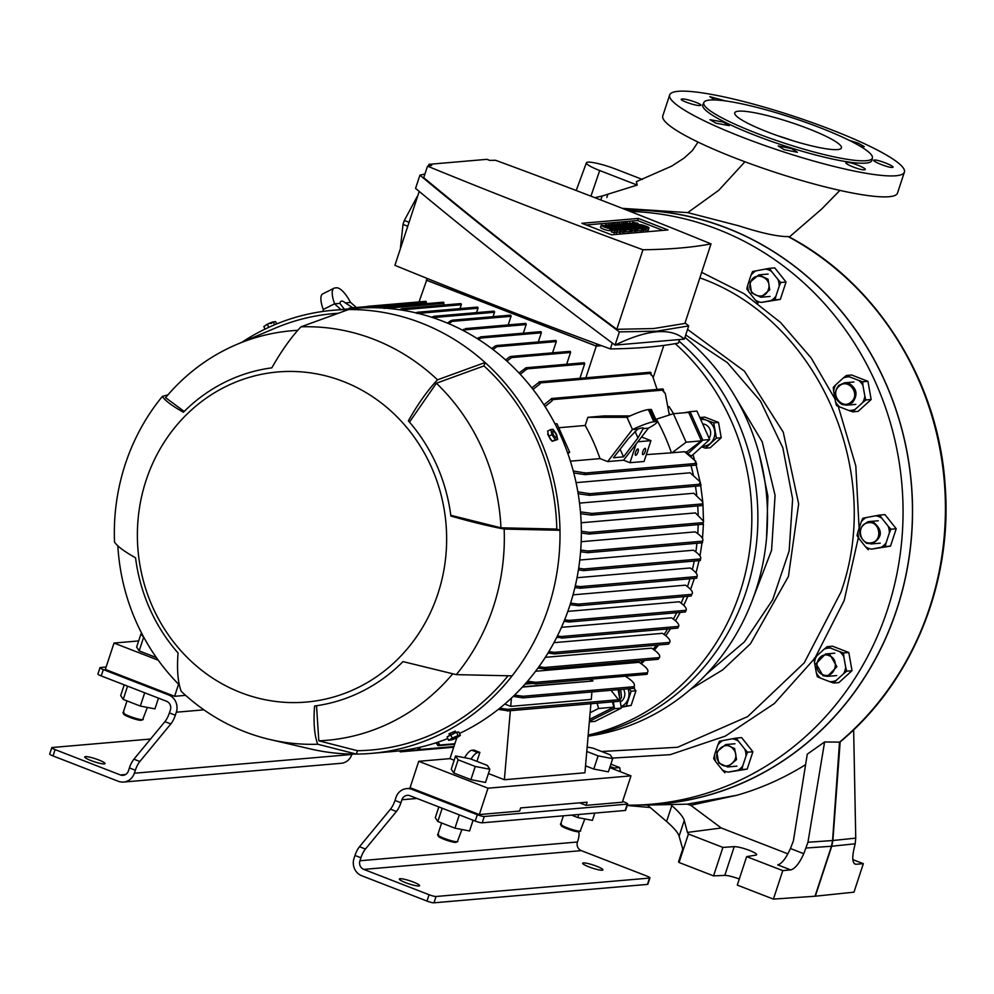 <?xml version="1.0" encoding="UTF-8"?>
<svg xmlns="http://www.w3.org/2000/svg" width="994" height="994" viewBox="0 0 994 994"><rect width="100%" height="100%" fill="white"/><g stroke="black" fill="none" stroke-linecap="round" stroke-linejoin="round"><path stroke-width="1.49" d="M849.075 383.448C856.977 388.53 858.095 394.916 852.442 402.595L846.577 405.179L842.142 404.546C834.239 399.451 833.121 393.065 838.774 385.386L844.639 382.802L849.075 383.448M851.361 401.762C860.966 393.86 847.907 377.434 839.06 386.281C829.443 394.183 842.502 410.621 851.361 401.762M639.875 804.954A297.628 277.674 -94.9 0 0 909.038 558.156A297.628 277.674 -94.9 0 0 726.639 227.924A297.628 277.674 -94.9 0 0 626.605 210.02M853.647 729.82L855.747 838.128L832.873 840.514L840.166 741.897C912.045 682.431 952.637 583.403 945.182 486.041C938.783 381.547 876.956 282.967 788.565 236.609L788.13 236.584C777.755 236.684 761.317 233.093 738.803 225.824L687.749 212.617L622.319 208.342M669.67 94.952L662.787 115.888A123.542 18.513 18.2 0 0 735.833 158.307A123.542 18.513 18.2 0 0 897.507 193.072L904.391 172.124A123.542 18.513 -161.8 0 1 742.717 137.358A123.542 18.513 -161.8 0 1 669.67 94.952A123.542 18.513 -161.8 0 1 831.344 129.717A123.542 18.513 -161.8 0 1 904.391 172.124M849.038 140.253L858.331 143.235L864.32 146.652L860.456 146.391M779.395 113.689L793.473 118.149M714.81 99.947L709.84 96.642L725.67 100.953M700.049 105.488C695.875 106.234 676.827 99.35 682.095 99.04C686.258 98.331 705.33 105.153 700.049 105.488L700.758 105.165M681.387 99.35L682.095 99.04M723.346 122.113L729.298 125.642L715.941 123.194L709.989 119.678L723.346 122.113M791.497 148.553L797.387 152.281L784.092 149.647L778.19 145.944L791.497 148.553M864.432 169.788C860.27 170.546 841.496 162.743 846.776 162.42C850.939 161.662 869.688 169.527 864.432 169.788L865.14 169.465M846.068 162.767L846.776 162.42M892.177 167.402C888.077 167.936 869.34 160.071 874.521 160.034C878.609 159.549 897.371 167.34 892.177 167.402L892.873 167.129M873.838 160.307L874.521 160.034M803.786 853.709L790.429 848.516L793.386 840.949L807.277 754.173L824.61 741.946L807.948 842.253L803.786 853.709C799.325 863.463 794.939 868.855 790.665 869.899L782.775 870.632L746.656 856.629L755.999 855.089C757.726 854.455 755.527 852.889 749.414 850.379C742.791 847.944 737.734 846.689 734.243 846.639L722.911 847.41L688.42 834.016L687.426 832.413L721.271 827.99L690.731 805.277L736.84 795.275A300.275 280.146 -94.9 0 0 805.612 764.634M739.3 879.007A12.35 1.851 18.2 0 0 724.8 875.391L713.555 875.888L679.051 862.494L688.42 834.016M703.864 102.469L702.857 104.693A88.988 13.332 18.2 0 0 755.39 135.445A88.988 13.332 18.2 0 0 871.9 160.282L872.421 157.884A88.727 13.295 18.2 0 0 819.901 127.63A88.727 13.295 18.2 0 0 703.864 102.469A88.727 13.295 18.2 0 0 756.248 133.121A88.727 13.295 18.2 0 0 872.421 157.884M767.927 132.115A56.161 8.412 18.2 0 0 841.421 147.92A56.161 8.412 18.2 0 0 808.209 128.636A56.161 8.412 18.2 0 0 734.728 112.831A56.161 8.412 18.2 0 0 767.927 132.115M670.118 804.171L671.82 805.637C679.026 811.899 683.176 816.844 684.27 820.472L679.113 836.153C677.995 832.612 673.82 827.729 666.601 821.491L647.417 805.078L687.177 804.158L736.84 795.275M824.61 741.946L839.582 742.133A300.561 280.407 -94.9 0 0 788.13 236.584M687.749 212.617L718.786 190.276L744.941 161.761M787.882 853.846L721.271 827.99M687.177 804.158L690.731 805.277M684.27 820.472L687.426 832.413M679.113 836.153L682.729 849.1L678.567 861.761L679.051 862.494M600.749 199.956L602.19 195.992L594.859 197.682M636.371 181.641L637.204 185.083L602.19 195.992M806.246 848.006L831.444 846.267L832.574 840.539L839.52 742.133M790.429 848.516C786.03 858.307 781.806 863.761 777.755 864.879L790.665 869.899M782.775 870.632L773.407 899.11L815.018 896.228A28.081 4.212 18.2 0 0 815.316 896.203L831.754 846.229L855.163 843.794L853.858 849.385C851.883 858.928 852.641 863.885 856.132 864.246L863.339 863.687L852.827 859.611M755.999 855.089L756.695 854.703M642.385 179.454L615.808 169.142A22.464 3.367 18.2 0 0 586.423 162.805A22.464 3.367 18.2 0 0 599.705 170.533L637.204 185.083M855.747 838.128L855.163 843.794M807.948 842.253L832.574 840.539A28.081 1.69 -176 0 0 832.873 840.514L831.754 846.229A28.081 4.212 18.2 0 1 831.444 846.267L815.018 896.228M863.339 863.687L853.97 892.165L815.316 896.203M773.407 899.11L737.299 885.107L746.656 856.629M722.911 847.41L713.555 875.888M854.181 863.488L855.064 864.109M793.137 140.8A56.161 8.412 18.2 0 0 777.805 135.768M822.945 674.715C834.239 679.759 840.862 659.594 829.182 655.729C817.888 650.685 811.266 670.838 822.945 674.715M829.928 654.636L836.873 666.701L827.43 676.38L822.995 675.734L816.062 663.669L825.505 653.99L829.928 654.636M619.088 689.6L619.622 698.123M620.691 689.463L621.536 697.266L619.983 700.124M620.306 701.963A8.983 8.387 -94.9 0 0 623.511 689.215M633.948 688.27L635.949 690.793L631.14 705.417L621.238 707.293M631.14 705.417L621.151 706.771M635.949 690.793L631.14 691.215L626.344 705.827M628.891 688.755L631.14 691.215M628.022 688.83A13.481 12.574 85.1 0 1 628.307 698.558A13.481 12.574 85.1 0 1 621.101 706.523M98.679 759.925A10.673 1.603 -161.8 0 1 104.991 763.591A10.673 1.603 -161.8 0 1 91.026 760.584A10.673 1.603 -161.8 0 1 84.714 756.931A10.673 1.603 -161.8 0 1 98.679 759.925M150.554 739.027L52.173 747.513A5.616 0.845 18.2 0 0 51.775 747.687A5.616 0.845 18.2 0 0 55.105 749.613L120.398 774.947L125.617 774.5M51.775 747.687L49.7 754.011A5.616 0.845 18.2 0 0 53.017 755.937L118.323 781.284A13.481 12.574 -94.9 0 0 123.641 782.042A13.481 12.574 -94.9 0 0 134.352 773.233L135.346 770.213A11.232 3.678 -68.8 0 1 139.856 761.491L133.917 759.18L164.905 721.644A11.232 3.678 111.2 0 0 169.402 712.909L170.396 709.902A6.734 6.287 85.1 0 0 166.545 701.267L101.239 675.932A5.616 0.845 -161.8 0 1 97.921 674.007L100.009 667.67A5.616 0.845 -161.8 0 1 100.394 667.508L106.134 667.011M120.398 774.947A6.734 6.287 85.1 0 0 128.412 770.922L129.406 767.915A11.232 3.678 -68.8 0 1 133.917 759.18M352.013 754.061L351.876 754.471A13.481 12.574 85.1 0 1 341.166 763.293L123.641 782.042M169.402 712.909L175.342 715.22L176.336 712.213A13.481 12.574 -94.9 0 0 168.62 694.943L103.326 669.596A5.616 0.845 -161.8 0 1 100.009 667.67M175.342 715.22A11.232 3.678 -68.8 0 1 170.831 723.943L139.856 761.491M123.902 712.3C118.398 712.499 138.328 720.24 142.701 719.594L147.336 707.417M143.248 719.47L141.359 720.265C137.47 720.849 119.603 713.916 124.548 713.729M144.18 637.986L140.974 633.874L136.638 647.057L139.16 650.908L156.356 657.568M144.702 692.793L140.328 706.075L154.94 708.871L158.468 698.136M127.567 686.146L123.206 699.428L120.684 695.589L124.213 684.841M123.206 699.428L140.328 706.075M143.496 637.713L139.16 650.908M140.974 633.874L142.105 634.085M127.008 700.907L123.169 712.611L123.915 714.264M768.325 289.54C772.897 277.5 753.986 270.157 750.52 282.619C745.935 294.659 764.846 301.99 768.325 289.54M749.936 282.209L758.857 274.853L768.076 279.239L769.716 289.888L760.783 297.231L751.563 292.845L749.936 282.209M725.086 771.269A16.848 15.718 -94.9 0 0 728.229 772.114L747.177 769.12L752.88 751.762L741.636 737.61L736.33 738.07L738.418 741.139A16.848 15.718 -94.9 0 0 732.342 738.778L722.7 740.605A16.848 15.718 -94.9 0 0 717.817 745.04L714.562 754.918A16.848 15.718 -94.9 0 0 715.755 761.702L722.166 769.766A16.848 15.718 -94.9 0 0 725.086 771.269M728.229 772.114L737.883 770.288A16.848 15.718 -94.9 0 0 742.766 765.865L746.009 755.987A16.848 15.718 -94.9 0 0 744.817 749.19L738.418 741.139M744.817 749.19L747.575 752.209L752.88 751.762M742.766 765.865L741.872 769.567L747.177 769.12M747.575 752.209L746.009 755.987M741.872 769.567L737.883 770.288M715.755 761.702L713.68 758.633L714.562 754.918M724.924 772.785L722.166 769.766M717.817 745.04L719.383 741.275L722.7 740.605M732.342 738.778L736.33 738.07M601.618 751.489L677.535 747.277L747.662 716.599L804.233 662.861L840.986 592.026C884.374 470.237 817.192 319.795 700.857 278.221L699.863 277.835M627.276 805.165A297.069 277.152 -94.9 0 0 638.757 804.991A297.069 277.152 -94.9 0 0 900.142 554.677A297.069 277.152 -94.9 0 0 717.494 229.216A297.069 277.152 -94.9 0 0 630.171 211.424M638.757 804.991L647.765 804.655A297.504 277.562 -94.9 0 0 909.535 553.969A297.504 277.562 -94.9 0 0 726.602 228.036A297.504 277.562 -94.9 0 0 626.891 210.144M690.445 689.401L722.638 669.906L750.42 643.826L788.453 576.383L798.654 503.908L783.26 432.166L744.419 371.16L687.55 329.412M596.586 866.221A10.673 1.603 -161.8 0 1 602.898 869.874A10.673 1.603 -161.8 0 1 588.933 866.88A10.673 1.603 -161.8 0 1 582.621 863.214A10.673 1.603 -161.8 0 1 596.586 866.221M413.305 882.026A10.673 1.603 -161.8 0 1 419.605 885.691A10.673 1.603 -161.8 0 1 405.651 882.684A10.673 1.603 -161.8 0 1 399.339 879.019A10.673 1.603 -161.8 0 1 413.305 882.026M363.792 869.402L581.316 850.64L646.609 875.975A5.616 0.845 -161.8 0 1 649.927 877.913L647.852 884.238A5.616 0.845 -161.8 0 1 647.467 884.399L433.968 902.813A5.616 0.845 -161.8 0 1 426.998 901.073L361.704 875.726A13.481 12.574 85.1 0 1 353.988 858.468L354.982 855.449L360.921 857.76L359.927 860.767A6.734 6.287 -94.9 0 0 363.792 869.402L429.085 894.737L426.998 901.073M433.968 902.813L436.043 896.489A5.616 0.845 -161.8 0 1 429.085 894.737M436.043 896.489L649.542 878.075L647.467 884.399M581.316 850.64A6.734 6.287 85.1 0 1 577.452 842.005L577.738 841.148A11.232 3.678 -68.8 0 0 578.545 831.779M484.264 816.484L627.276 804.146L625.189 810.47L482.189 822.808L484.264 816.484A5.616 0.845 18.2 0 1 477.306 814.732L412.013 789.398A13.481 12.574 85.1 0 0 406.695 788.627A13.481 12.574 85.1 0 0 395.972 797.449L394.991 800.456A11.232 3.678 -68.8 0 1 390.48 809.178L359.493 846.726A11.232 3.678 111.2 0 0 354.982 855.449M360.921 857.76A11.232 3.678 -68.8 0 1 365.432 849.025L396.407 811.489L390.48 809.178M477.306 814.732L475.231 821.056L409.926 795.722A6.734 6.287 -94.9 0 0 401.911 799.748L400.917 802.754A11.232 3.678 -68.8 0 1 396.407 811.489M627.276 804.146A5.616 0.845 18.2 0 0 627.661 803.984A5.616 0.845 18.2 0 0 624.344 802.046L622.604 801.375M625.189 810.47A5.616 0.845 18.2 0 0 625.574 810.309L627.661 803.984M475.231 821.056A5.616 0.845 18.2 0 0 482.189 822.808M761.392 302.4L780.327 299.393L786.043 282.035L774.798 267.883L769.493 268.343L771.58 271.424A16.848 15.718 -94.9 0 0 765.504 269.063L755.85 270.89A16.848 15.718 -94.9 0 0 750.979 275.313L747.724 285.203A16.848 15.718 -94.9 0 0 748.917 291.988L755.316 300.039A16.848 15.718 -94.9 0 0 761.392 302.4L771.046 300.573A16.848 15.718 -94.9 0 0 775.929 296.137L779.172 286.26A16.848 15.718 -94.9 0 0 777.979 279.476L771.58 271.424M748.917 291.988L746.829 288.906L747.724 285.203M750.979 275.313L752.545 271.548L755.85 270.89M765.504 269.063L769.493 268.343M777.979 279.476L780.737 282.495L786.043 282.035M775.929 296.137L775.034 299.853L780.327 299.393M780.737 282.495L779.172 286.26M775.034 299.853L771.046 300.573M758.074 303.058L755.316 300.039M871.576 549.123L890.512 546.116L896.215 528.758L884.971 514.606L879.678 515.066L881.753 518.147A16.848 15.718 -94.9 0 0 875.689 515.787L866.035 517.613A16.848 15.718 -94.9 0 0 861.152 522.036L857.909 531.927A16.848 15.718 -94.9 0 0 859.102 538.711L865.501 546.762A16.848 15.718 -94.9 0 0 871.576 549.123L881.218 547.296A16.848 15.718 -94.9 0 0 886.101 542.861L889.357 532.983A16.848 15.718 -94.9 0 0 888.164 526.199L881.753 518.147M861.152 522.036L862.717 518.272L866.035 517.613M875.689 515.787L879.678 515.066M888.164 526.199L890.922 529.218L896.215 528.758M886.101 542.861L885.207 546.576L890.512 546.116M890.922 529.218L889.357 532.983M885.207 546.576L881.218 547.296M859.102 538.711L857.014 535.629L857.909 531.927M868.259 549.781L865.501 546.762M709.07 438.23A8.983 8.387 -94.9 0 0 702.683 423.916M700.708 419.493A13.481 12.574 85.1 0 1 706.436 420.213L700.012 417.517L704.821 417.107L718.525 422.425L721.222 437.745L710.201 447.747L705.405 448.157L701.64 446.853M721.222 437.745L716.413 438.155L705.405 448.157M718.525 422.425L713.717 422.835L716.413 438.155M702.199 446.343A13.481 12.574 85.1 0 0 710.474 443.2A13.481 12.574 85.1 0 0 714.636 430.539A13.481 12.574 85.1 0 0 706.436 420.213L713.717 422.835M703.23 425.146L707.666 435.074M704.473 427.917L706.299 432.03M561.386 823.79C555.882 824.001 575.812 831.742 580.185 831.096L584.82 818.919M580.72 830.972L578.843 831.767C574.942 832.338 557.087 825.418 562.02 825.231M593.766 769.045L608.365 771.853L612.702 758.658L598.102 755.862L593.766 769.045L585.541 765.852M578.831 814.471L577.812 817.577L592.412 820.373L594.81 813.092M571.463 815.105L577.812 817.577M587.168 747.041L593.058 748.171L610.179 754.819L612.702 758.658M598.102 755.862L586.783 751.464M563.374 815.801L560.641 824.113L561.399 825.753M834.388 387.921A16.848 15.718 -94.9 0 0 833.643 391.276L833.295 387.337L835.768 384.802A16.848 15.718 -94.9 0 0 834.388 387.921M833.643 391.276L835.469 401.638A16.848 15.718 -94.9 0 0 839.657 406.906L848.926 410.51A16.848 15.718 -94.9 0 0 855.25 409.317L852.765 411.839L858.071 411.379L871.154 399.513L867.961 381.323L851.672 374.999L846.379 375.459L849.547 376.85A16.848 15.718 -94.9 0 0 843.223 378.043L835.768 384.802M855.25 409.317L862.693 402.558A16.848 15.718 -94.9 0 0 864.83 396.084L863.003 385.722A16.848 15.718 -94.9 0 0 858.816 380.441L849.547 376.85M843.223 378.043L846.379 375.459M858.816 380.441L862.655 381.771L867.961 381.323M864.83 396.084L865.849 399.961L871.154 399.513M862.655 381.771L863.003 385.722M865.849 399.961L862.693 402.558M839.657 406.906L836.488 405.527L835.469 401.638M852.765 411.839L848.926 410.51M620.43 771.754L619.684 767.567L610.9 764.15M612.565 768.697A16.848 15.718 -94.9 0 0 610.54 766.685L610.117 766.523M619.684 767.567L614.391 768.014L614.503 769.455M610.54 766.685L614.391 768.014M640.534 663.284A198.228 184.946 -94.9 0 0 643.18 660.588M653.207 649.231A198.228 184.946 -94.9 0 0 656.438 645.156M664.091 634.495A198.228 184.946 -94.9 0 0 667.657 628.953M673.373 619.125A198.228 184.946 -94.9 0 0 676.703 612.714M681.151 603.172A198.228 184.946 -94.9 0 0 683.847 596.636M687.475 586.646A198.228 184.946 -94.9 0 0 687.786 585.714A198.228 184.946 -94.9 0 0 689.935 578.781M567.835 611.385L679.225 601.78C684.642 605.532 686.941 608.378 686.109 610.291L685.438 611.894L686.109 610.291L568.953 620.393L564.654 619.784M561.461 627.338L671.571 617.833C677.051 621.598 679.424 624.456 678.678 626.394L678.057 627.574L678.678 626.394L561.324 636.52L557.41 635.961M553.944 642.671L662.402 633.315C668.453 637.402 670.875 640.434 669.707 642.397L668.676 644.025L669.707 642.397L554.254 652.35L548.862 651.604M545.308 657.332L651.629 648.163C658.053 652.412 660.662 655.555 659.457 657.568L658.475 658.774M535.592 671.261L639.092 662.327C646.696 667.222 649.393 670.664 647.206 672.677L646.311 673.733M525.056 684.108L532.821 683.437M692.383 569.562A198.228 184.946 -94.9 0 0 694.234 561.063M695.825 551.906A198.228 184.946 -94.9 0 0 696.956 543.258M697.788 533.666A198.228 184.946 -94.9 0 0 698.161 524.646M698.136 514.78A198.228 184.946 -94.9 0 0 697.713 505.934M696.719 495.198A198.228 184.946 -94.9 0 0 695.452 486.215M693.278 474.821A198.228 184.946 -94.9 0 0 691.004 465.503M687.401 453.475A198.228 184.946 -94.9 0 0 686.866 451.86L685.065 452.022M576.06 482.637L690.147 472.796L700.236 481.928L699.503 483.78L700.497 484.165A0.845 0.783 -94.9 0 1 700.31 485.793L589.529 495.347A0.845 0.783 85.1 0 1 589.193 495.298L578.173 493.732M579.527 503.113L693.824 493.248L702.795 501.933L702.36 503.921A0.845 0.783 -94.9 0 1 702.174 505.548L591.393 515.103A0.845 0.783 85.1 0 1 591.256 515.103A222.383 207.473 -94.9 0 0 591.132 513.302L591.592 513.476A0.845 0.783 85.1 0 1 591.393 515.103M581.167 522.769L695.452 512.916L703.64 521.303L702.87 523.751L703.64 521.303M581.192 541.718L695.278 531.877C701.553 536.126 703.951 539.22 702.485 541.171L702.485 542.712L702.485 541.171L588.063 551.036L580.732 550.017M579.775 560.032L693.489 550.216C699.105 554.068 701.466 556.963 700.584 558.901L700.36 560.467L700.584 558.901L583.813 568.978L578.682 568.245M577.029 577.725L690.184 567.972C695.676 571.774 697.962 574.631 697.055 576.545L696.682 578.123L697.055 576.545L580.198 586.622L575.29 585.926M573.029 594.847L685.425 585.155C691.551 589.43 693.65 592.486 691.725 594.35L691.203 595.928L691.725 594.35L578.396 604.116L570.606 603.109M535.107 683.661A222.383 207.473 -94.9 0 0 536.275 682.356A0.845 0.783 85.1 0 1 535.567 683.847L526.41 682.555M646.349 674.292A0.845 0.783 -94.9 0 0 647.044 672.801L535.766 682.294L527.553 681.225M241.927 342.259A222.383 207.473 85.1 0 1 333.325 310.252L354.672 308.413A222.383 207.473 85.1 0 1 569.674 605.992A222.383 207.473 85.1 0 1 459.526 733.473M447.809 738.554A222.383 207.473 85.1 0 1 392.891 751.526L371.545 753.365A222.383 207.473 85.1 0 1 356.337 754.086A222.383 207.473 85.1 0 1 310.637 748.991L270.07 739.548A208.902 194.899 85.1 0 1 244.822 731.746A208.902 194.899 85.1 0 1 181.156 691.252C177.802 681.909 176.77 669.173 178.075 653.021A170.446 159.015 -94.9 0 1 135.557 557.808C124.113 551.384 117.106 546.116 114.509 542.003A208.902 194.899 85.1 0 1 162.37 396.42L167.998 394.817M550.788 439.969L547.644 434.043L548.203 433.757M333.325 310.252A222.383 207.473 85.1 0 1 348.534 309.544A222.383 207.473 85.1 0 1 485.072 362.524A222.383 207.473 85.1 0 1 559.982 530.287A222.383 207.473 85.1 0 1 548.328 607.831A222.383 207.473 85.1 0 1 512.121 675.858A222.383 207.473 85.1 0 1 371.545 753.365M544.687 668.999L546.439 668.44L544.687 668.999L537.94 668.105M538.947 666.713L544.501 667.483L659.457 657.568L658.227 659.208M554.242 653.89L556.068 653.319L554.242 653.89L547.992 653.046M561.101 638.073L562.902 637.502L556.665 637.452M678.579 626.618L678.057 627.574M569.301 621.983L564.02 621.325M568.58 621.971L570.469 621.387L568.953 620.393M691.029 596.027L578.707 605.706L570.096 604.7M577.874 605.706L580.148 605.085L578.396 604.116M580.26 588.237L574.905 587.566M579.527 588.224L581.577 587.628L580.198 586.622M700.298 560.541L583.726 570.606L578.421 569.922M582.993 570.581L585.106 569.984L583.813 568.978M702.373 542.799L587.802 552.676L580.595 551.757M587.032 552.664L589.367 552.043L588.063 551.036M703.205 524.211L589.169 534.051L581.366 533.033M588.373 534.039L590.834 533.405L589.604 532.399L703.143 522.608M581.366 531.243L589.604 532.399M591.256 515.103L580.62 513.712M702.795 501.933L702.87 504.517M580.459 511.873L591.132 513.302M700.236 481.928L700.584 484.202M577.849 491.819L589.715 493.72A0.845 0.783 85.1 0 1 589.529 495.347M573.252 470.994L585.367 473.007A0.845 0.783 85.1 0 1 584.894 474.598L573.774 472.982M695.663 465.043A0.845 0.783 -94.9 0 0 696.632 464.521A0.845 0.783 -94.9 0 0 696.148 463.452L695.166 463.067L695.676 461.191L696.26 463.502M686.866 451.86L701.404 440.864L686.096 442.193L672.093 452.779L684.543 451.698L695.676 461.191M687.836 453.761L702.82 440.156L690.097 411.665L684.369 412.746M686.096 442.193L673.373 413.703L688.68 412.386L701.404 440.864M702.82 440.156L709.666 439.559L691.687 455.886L687.575 453.997M669.322 413.641A198.228 184.946 85.1 0 1 669.931 414.697M589.392 721.309L614.528 708.685L613.323 701.801M612.466 701.876L613.845 707.156L589.554 719.358M597.158 703.193L598.537 708.486L613.845 707.156M499.746 708.237L507.623 709.306L618.516 699.739L610.987 690.296M591.927 691.936L591.281 699.416L510.717 706.361L504.766 704.063M514.557 695.104L523.117 696.26A0.845 0.783 85.1 0 1 522.931 697.887A0.845 0.783 85.1 0 1 522.608 697.838L513.252 696.372M633.377 688.283A0.845 0.783 -94.9 0 0 634.383 687.786A0.845 0.783 -94.9 0 0 633.899 686.705L633.737 686.643C635.961 684.531 632.892 680.89 624.518 675.709M522.645 686.779L592.871 681.002L522.359 687.09M592.896 680.716L589.231 679.287M348.695 308.935L348.795 308.637A0.845 0.783 85.1 0 1 350.31 308.786M366.388 307.767L367.221 306.86A0.845 0.783 85.1 0 1 368.749 307.233A222.383 207.473 -94.9 0 0 367.072 307.357M425.929 303.692L426.339 302.474L367.954 307.73M383.112 308.053L383.411 307.854C385.324 307.121 385.573 307.345 384.193 308.488M443.324 305.083L443.896 303.344L386.48 308.289M399.65 309.78L400.358 309.283C402.284 308.55 402.607 308.761 401.327 309.904C402.607 308.761 402.284 308.55 400.358 309.283M460.023 308.6L461.291 304.736L401.327 309.904M476.548 312.625L477.99 308.239L418.114 313.408M431.843 317.322L432.365 316.937C434.216 316.167 434.664 316.365 433.695 317.521L433.309 317.807M493.074 316.664L494.515 312.278L433.695 317.521L433.869 316.303L493.695 311.147A0.845 0.783 85.1 0 1 494.515 312.278M447.412 323.1L450.655 320.813C452.817 320.006 453.314 320.205 452.133 321.385L448.853 323.709M508.207 324.914L511.04 316.316L452.133 321.385L452.469 320.167L510.22 315.185A0.845 0.783 85.1 0 1 511.04 316.316M462.595 330.219L463.875 329.238L465.503 329.797L463.999 330.952M523.341 333.164L526.174 324.566L465.503 329.797L465.453 328.604L525.354 323.435A0.845 0.783 85.1 0 1 526.174 324.566M477.381 338.693L478.909 337.488L480.686 338.047L478.748 339.563M538.301 341.948L541.308 332.816L480.686 338.047L480.524 336.867L540.487 331.685A0.845 0.783 85.1 0 1 541.308 332.816M491.744 348.596L494.826 346.185C496.801 345.316 497.472 345.49 496.814 346.72L493.061 349.59M552.577 352.833L556.267 341.601L496.814 346.72L496.602 345.539L555.46 340.47A0.845 0.783 85.1 0 1 556.267 341.601M505.635 359.99L509.35 357.057C511.338 356.138 512.072 356.312 511.537 357.579L506.915 361.145M566.667 364.251L570.544 352.485L511.537 357.579L511.202 356.411L569.724 351.354A0.845 0.783 85.1 0 1 570.544 352.485M519.017 373.023L525.615 368.103A0.845 0.783 85.1 0 1 527.006 368.873L520.247 374.34M579.9 378.316L584.634 363.903L527.006 368.873M650.784 374.092L652.66 376.316L650.672 374.427L651.02 373.371A0.845 0.783 -94.9 0 0 650.2 372.253L539.419 381.795A0.845 0.783 85.1 0 1 540.239 382.926L539.891 383.982A222.383 207.473 -94.9 0 0 538.698 382.528L538.76 382.355A0.845 0.783 85.1 0 1 539.419 381.795M531.827 387.884L538.698 382.528M532.995 389.387L539.891 383.982M657.071 389.412L652.66 376.316M663.197 390.642L665.334 393.649L663.035 391.114L663.383 390.07A0.845 0.783 -94.9 0 0 662.563 388.94L551.782 398.495A0.845 0.783 85.1 0 1 552.602 399.625L552.254 400.657A222.383 207.473 -94.9 0 0 551.136 399.004L543.966 404.869M545.06 406.583L552.254 400.657M655.767 419.381L673.373 413.703M669.297 414.871L665.334 393.649M558.74 427.743L585.205 425.469L587.876 417.318L603.992 415.927L630.059 415.927M555.012 423.904L556.951 423.742L569.674 452.233L567.45 452.419M567.86 453.599L569.674 452.233M672.093 452.779L646.336 454.618M637.999 441.771L650.921 440.653L644.075 461.489L629.972 462.707L623.561 460.21L607.657 461.589L600.003 458.619L570.394 461.179M584.894 474.598A222.383 207.473 -94.9 0 0 584.397 472.622M589.032 495.236A222.383 207.473 -94.9 0 0 588.734 493.335M521.614 697.453A222.383 207.473 -94.9 0 0 522.956 696.198M498.255 709.43L506.182 710.499A222.383 207.473 -94.9 0 0 507.723 709.318L507.623 709.306M507.723 709.318A0.845 0.783 85.1 0 1 507.164 710.884L506.182 710.499M617.933 701.329A0.845 0.783 -94.9 0 0 618.939 700.82A0.845 0.783 -94.9 0 0 618.492 699.764L618.516 699.739M437.596 742.282L439.36 744.059L439.013 745.102A0.845 0.783 85.1 0 1 437.522 744.568A222.383 207.473 -94.9 0 0 439.36 744.059M435.807 742.866L437.522 744.568M418.909 747.488L420.064 748.457L419.716 749.501A0.845 0.783 85.1 0 1 419.046 750.06A0.845 0.783 85.1 0 1 418.226 748.929L418.288 748.755A222.383 207.473 -94.9 0 0 420.064 748.457M417.207 747.861L418.288 748.755M401.439 750.781L401.29 751.278A0.845 0.783 85.1 0 1 399.762 750.905A222.383 207.473 -94.9 0 0 401.439 750.781M449.599 735.162L448.977 733.783L455.003 731.249M508.033 675.771A219.015 204.329 85.1 0 1 357.442 750.706L356.337 754.086L317.695 744.233A208.902 194.899 85.1 0 1 270.07 739.548M546.439 668.44L544.501 667.483M556.068 653.319L554.254 652.35M562.902 637.502L561.324 636.52M656.5 419.319A198.228 184.946 85.1 0 1 671.31 452.469M690.097 411.665L696.943 411.081L709.666 439.559M618.144 689.674L621.374 708.101L594.921 721.383L589.343 721.868M614.528 708.685L621.374 708.101M588.199 735.063A224.632 209.56 -94.9 0 0 740.033 592.238A224.632 209.56 -94.9 0 0 675.224 343.638M746.084 591.716A224.632 209.56 -94.9 0 0 679.039 341.166A224.632 209.56 85.1 0 1 746.084 591.716A224.632 209.56 85.1 0 1 588.137 735.833A224.632 209.56 -94.9 0 0 746.084 591.716M598.537 708.486L590.125 712.71M510.717 706.361L511.425 698.099M663.793 345.415L653.331 377.235M419.046 301.903L427.271 278.482M526.199 367.743L583.826 362.773A0.845 0.783 85.1 0 1 584.634 363.903M585.864 377.795L596.288 346.123L426.215 280.122M367.892 306.314L425.519 301.344A0.845 0.783 85.1 0 1 426.339 302.474M384.902 307.233L443.088 302.213A0.845 0.783 85.1 0 1 443.896 303.344M401.862 308.662L460.471 303.605A0.845 0.783 85.1 0 1 461.291 304.736M417.381 313.234L417.331 312.278L477.17 307.121A0.845 0.783 85.1 0 1 477.99 308.239M384.889 307.233L384.616 308.152M415.89 312.899C417.716 312.153 418.114 312.352 417.07 313.495M526.845 369.358A222.383 207.473 -94.9 0 0 525.615 368.103M601.569 345.688L596.288 346.123M551.136 399.004A0.845 0.783 85.1 0 1 551.782 398.495M637.8 429.06A13.481 1.69 -24.1 0 1 642.36 427.88A13.481 1.69 -24.1 0 1 643.329 428.079A13.481 1.69 -24.1 0 1 643.143 428.6L637.974 437.894L623.524 456.855L613.447 457.725L628.307 438.739L637.8 429.06L632.519 429.52A20.215 2.535 -24.1 0 1 653.841 421.779L655.456 421.642A20.215 2.535 -24.1 0 1 656.91 421.941A20.215 2.535 -24.1 0 1 648.436 428.141L623.561 460.21M587.876 417.318L627.065 417.306A20.215 2.535 -24.1 0 1 648.386 409.578L650.001 409.429A20.215 2.535 -24.1 0 1 651.455 409.727L656.91 421.941M627.81 416.958L595.282 417.058L629.438 416.2M637.974 437.894L635.054 431.359M585.205 425.469A198.228 184.946 85.1 0 1 600.003 458.619M607.657 461.589L632.42 429.52L626.966 417.318M648.436 428.141L643.143 428.6M627.065 417.306L632.42 429.52M629.972 462.707L636.148 443.92M645.069 448.331A3.367 1.106 -68.8 0 1 645.255 448.356A3.367 1.106 -68.8 0 1 645.156 451.649A3.367 1.106 -68.8 0 1 642.994 454.656A3.367 1.106 -68.8 0 1 642.807 454.643A3.367 1.106 -68.8 0 1 642.907 451.351A3.367 1.106 -68.8 0 1 645.069 448.331M637.825 448.953A3.367 1.106 -68.8 0 1 637.999 448.977A3.367 1.106 -68.8 0 1 637.899 452.27A3.367 1.106 -68.8 0 1 635.738 455.289A3.367 1.106 -68.8 0 1 635.564 455.264A3.367 1.106 -68.8 0 1 635.663 451.972A3.367 1.106 -68.8 0 1 637.825 448.953M650.921 440.653L641.639 437.049M510.344 710.685L504.368 779.731L584.932 772.785L590.908 703.74M456.805 737.784L449.959 758.621L454.183 760.261M464.62 757.701A16.848 5.517 111.2 0 1 471.939 750.259L473.952 750.085L479.891 752.396L476.934 761.392M488.439 773.556L504.368 779.731M323.224 311.395L323.199 309.519L334.543 303.829L341.017 309.594M344.371 309.308L339.923 303.369A13.481 4.548 -116.7 0 1 341.091 301.269A13.481 4.548 -116.7 0 1 341.688 301.107A13.481 4.548 -116.7 0 1 345.266 302.909L352.87 307.792M339.923 303.369L334.543 303.829M356.324 307.494L350.646 302.437L345.266 302.909M240.846 692.619A165.663 154.555 85.1 0 1 146.081 480.388A165.663 154.555 85.1 0 1 343.166 381.423A165.663 154.555 85.1 0 1 437.944 593.654A165.663 154.555 85.1 0 1 240.846 692.619M348.534 309.544L300.971 326.827A208.902 194.899 85.1 0 1 373.843 339.327A208.902 194.899 85.1 0 1 437.509 379.82L485.072 362.524L483.954 365.916A219.015 204.329 85.1 0 1 556.814 529.057L559.982 530.287L504.157 529.057A208.902 194.899 85.1 0 1 456.296 674.64L512.121 675.858M300.971 326.827C291.217 337.152 281.501 350.82 271.834 367.842A170.446 159.015 -94.9 0 0 183.418 412.237C172.061 405.875 165.041 400.607 162.37 396.42M184.213 411.441L165.563 397.662A205.534 191.755 85.1 0 1 236.907 344.384L275.263 328.132A219.015 204.329 85.1 0 1 338.258 313.272M596.45 346.111L426.376 280.109M623.524 456.855L620.107 449.213M605.744 417.045L605.358 416.188M418.735 761.305L487.992 788.192L479.319 814.558L410.062 787.683L418.735 761.305L449.959 758.621M487.992 788.192L630.991 775.854L609.769 767.616M479.891 752.396L477.878 752.57A16.848 5.517 111.2 0 0 471.081 759.118M178.572 684.195L174.596 696.309L185.617 695.353M138.651 640.931L114.012 643.056L158.257 660.227M323.286 309.482A20.215 6.821 -116.7 0 1 322.739 293.889L334.083 288.185A20.215 6.821 -116.7 0 1 334.978 287.949L336.581 287.8A20.215 6.821 -116.7 0 1 350.547 302.449M334.643 303.829A20.215 6.821 -116.7 0 1 334.083 288.185M550.676 439.099A4.945 1.665 -116.7 0 1 549.931 438.019M448.356 736.119L456.457 732.218M456.619 732.18L457.265 732.131M317.695 744.233C314.34 735.051 313.321 722.303 314.601 706.001A170.446 159.015 -94.9 0 0 403.017 661.606L456.296 674.64M504.157 529.057C488.452 526.074 470.696 521.738 450.878 516.035A170.446 159.015 -94.9 0 0 408.36 420.822C417.915 403.962 427.631 390.294 437.509 379.82M357.442 750.706L318.813 740.816L316.527 705.728M452.643 673.932A205.534 191.755 85.1 0 1 318.813 740.816M556.814 529.057L500.951 527.814L450.779 515.29M409.466 422.09L436.378 383.224L483.954 365.916M436.378 383.224A205.534 191.755 85.1 0 1 500.951 527.814M236.907 344.384A205.534 191.755 85.1 0 1 297.753 330.343M179.33 684.953A205.534 191.755 85.1 0 1 117.839 545.843M596.735 343.899L596.499 346.123M479.319 814.558L519.601 811.079L520.645 807.923L587.106 802.183L586.075 805.351L622.331 802.22L630.991 775.854M579.589 802.841L586.075 805.351M114.012 643.056L105.339 669.422L174.596 696.309M419.207 191.432L394.916 265.323A1111.901 166.632 18.2 0 0 610.353 348.919A1284.074 192.426 18.2 0 0 647.479 347.192A1284.074 192.426 18.2 0 0 678.417 343.054L679.585 339.526M612.292 343.029L610.353 348.919M557.671 439.485L552.179 441.286L548.738 436.291L547.632 431.11L550.8 429.52L553.124 429.321L556.565 434.303L557.671 439.485L555.348 439.683L551.906 434.701L550.8 429.52M453.252 738.405L451.338 739.958L452.295 739.735L448.605 740.344L447.076 736.939L456.532 732.193L458.855 731.994L460.384 735.398L456.097 738.157C450.841 740.393 449.897 740.48 453.252 738.405C458.495 736.156 459.452 736.082 456.097 738.157M548.738 436.291L551.906 434.701M552.179 441.286L555.348 439.683M456.532 732.193L458.06 735.61L460.384 735.398M450.642 734.665L452.171 738.07L458.06 735.61M448.605 740.344L452.171 738.07M264.976 329.138L263.82 326.554L267.386 324.28L268.753 327.349M274.592 324.777L273.263 321.808L267.386 324.28M276.63 323.945L275.599 321.609L271.909 322.23M619.399 331.897L615.05 345.092L684.357 339.116L688.705 325.908L656.922 331.164L619.399 331.897C549.607 279.948 483.109 227.713 419.903 175.192L415.567 188.4C478.773 240.921 545.259 293.143 615.05 345.092C631.252 337.239 645.143 332.804 656.711 331.81C668.279 330.816 677.498 333.251 684.357 339.116M553.186 434.44C552.068 429.719 553.012 429.644 556.031 434.192C557.149 438.901 556.205 438.988 553.186 434.44M270.952 323.559C274.307 321.484 273.35 321.559 268.107 323.808L266.404 324.777M685.052 322.888L688.705 325.908M419.903 175.192L424.947 173.975M417.716 195.967A32.566 10.661 111.2 0 0 417.207 196.551L417.492 196.663M409.056 222.308L404.322 220.469A32.566 10.661 111.2 0 0 403.017 224.42L407.751 226.259M711.021 243.89L684.866 323.448L653.605 328.554L616.802 329.312C549.222 279.041 484.861 228.496 423.73 177.665L427.519 166.16A1284.074 192.426 -161.8 0 1 431.707 165.402L428.961 164.333L486.973 159.326L489.707 160.394A1284.074 192.426 -161.8 0 1 495.596 160.295A1111.901 166.632 -161.8 0 1 711.021 243.89A1284.074 192.426 -161.8 0 1 680.082 248.028A1284.074 192.426 -161.8 0 1 642.956 249.767A1111.901 166.632 -161.8 0 1 427.519 166.16M616.802 329.312L642.956 249.767M400.47 247.444L403.017 224.42M404.322 220.469L417.207 196.551M428.414 165.986L428.961 164.333M667.968 229.949L611.571 234.808L581.888 223.29L638.285 218.431L667.968 229.949M638.285 218.431L637.589 220.544L662.948 230.384M586.212 224.967L637.589 220.544M605.209 225.414L606.464 224.719L618.529 228.409L609.633 224.445L624.356 230.161L623.66 232.273L620.728 231.788M622.604 232.36L623.3 230.248L611.223 226.57L621.175 230.434L620.48 232.546L617.262 231.788M611.969 230.794L609.496 230.62A4.908 0.733 -161.8 0 1 604.153 229.365A4.908 0.733 -161.8 0 1 600.5 227.402L601.184 225.29A4.908 0.733 -161.8 0 1 601.532 225.153L606.588 225.949L604.066 226.346M604.128 226.16L608.651 227.415A4.908 0.733 -161.8 0 1 613.981 228.657A4.908 0.733 -161.8 0 1 617.647 230.62L616.951 232.733A4.908 0.733 -161.8 0 1 616.603 232.882L611.546 232.087L612.242 229.974L614.839 229.701L610.179 228.508A4.908 0.733 -161.8 0 1 604.849 227.266A4.908 0.733 -161.8 0 1 601.184 225.29M613.447 225.936L611.049 224.333L615.274 223.961L629.997 229.676L629.301 231.788L623.847 231.677M625.425 224.892L623.027 223.29L627.264 222.929L641.975 228.645L641.279 230.757L635.837 230.645M637.539 224.532L637.962 223.24L635.365 223.513L640.012 224.706A4.908 0.733 -161.8 0 1 645.354 225.949A4.908 0.733 -161.8 0 1 649.007 227.924L648.324 230.024A4.908 0.733 -161.8 0 1 647.976 230.173L643.988 229.8M642.696 230.633L643.379 228.521L629.724 222.718L644.447 228.434L643.752 230.533L641.478 230.161M618.653 224.11L619.498 223.6L627.922 226.359L621.623 223.414L636.334 229.129L635.638 231.242L632.383 230.732M634.234 231.366L634.93 229.254L624.779 225.812L632.805 229.428L632.122 231.54L629.488 231.192M608.577 224.545L608.328 225.29M619.424 232.633L620.119 230.521L605.408 224.818M621.175 230.434L620.119 230.521M624.356 230.161L623.3 230.248M614.143 233.093L614.839 230.981L612.242 229.974M617.647 230.62A4.908 0.733 -161.8 0 1 617.299 230.77L614.839 230.981M606.166 227.241L606.588 225.949M616.181 226.992L616.814 225.066L613.646 225.34M617.212 227.39L617.46 226.657L620.281 226.408L616.814 225.066M619.809 228.396L620.057 227.663L617.46 226.657M622.244 229.341L622.878 227.415L620.057 227.663M622.965 229.626L626.332 228.757L622.878 227.415M625.064 232.149L625.76 230.036L623.163 229.03M629.997 229.676L625.76 230.036M628.158 225.961L628.792 224.035L625.624 224.309M629.202 226.359L629.438 225.613L632.259 225.377L628.792 224.035M631.799 227.365L632.035 226.62L629.438 225.613M634.222 228.309L634.855 226.383L632.035 226.62M634.955 228.595L638.322 227.725L634.855 226.383M637.055 231.117L637.75 229.005L635.154 227.999M641.975 228.645L637.75 229.005M642.025 227.489L642.609 225.713L641.552 225.8A4.908 0.733 -161.8 0 1 636.21 224.557A4.908 0.733 -161.8 0 1 632.557 222.594A4.908 0.733 -161.8 0 1 632.892 222.445L637.962 223.24M642.609 225.713L646.212 227.005L643.603 227.266L643.366 228.011M645.516 230.384L646.199 228.272L643.603 227.266M649.007 227.924A4.908 0.733 -161.8 0 1 648.672 228.061L646.199 228.272M644.447 228.434L643.379 228.521M616.491 224.433L617.746 223.749L625.102 226.607L618.802 223.662M630.705 231.664L631.401 229.552L616.69 223.849M632.805 229.428L631.401 229.552M636.334 229.129L634.93 229.254M438.516 834.388C433.011 834.6 452.941 842.328 457.315 841.682L461.949 829.518M457.861 841.558L455.985 842.353C452.084 842.937 434.229 836.004 439.162 835.83M470.907 779.644L485.507 782.452L489.843 769.257L475.244 766.461L470.907 779.644L453.786 772.997L451.251 769.157L455.587 755.962L470.199 758.77L487.321 765.417L489.843 769.257M459.315 814.894L454.954 828.164L469.553 830.972L473.082 820.236M442.193 808.246L437.832 821.529L435.297 817.677L438.839 806.942M437.832 821.529L454.954 828.164M475.244 766.461L458.122 759.814L453.786 772.997M458.122 759.814L455.587 755.962M441.634 822.995L437.782 834.711L438.54 836.352M871.949 543.817L866.532 543.32C856.927 535.17 857.437 527.976 868.06 521.713L873.465 522.223C883.07 530.361 882.56 537.555 871.949 543.817L870.968 543.954M871.353 542.749C883.417 541.109 879.702 519.974 867.849 522.856C855.784 524.497 859.499 545.631 871.353 542.749M868.06 521.713L869.042 521.577M736.554 759.602L727.633 766.958L718.712 762.982L716.773 751.924L725.695 744.568L734.616 748.544L736.554 759.602M719.109 762.286C726.602 772.673 741.797 758.882 733.423 749.302C725.931 738.915 710.735 752.706 719.109 762.286M684.941 337.376A224.135 209.113 85.1 0 1 755.726 590.684A224.135 209.113 85.1 0 1 588.1 736.169M815.254 659.109A16.848 15.718 -94.9 0 0 814.496 662.476L814.148 658.525L816.633 656.003A16.848 15.718 -94.9 0 0 815.254 659.109M814.496 662.476L816.322 672.826A16.848 15.718 -94.9 0 0 820.51 678.107L829.779 681.698A16.848 15.718 -94.9 0 0 836.103 680.505L833.631 683.027L838.924 682.58L852.007 670.701L848.814 652.511L832.537 646.199L827.232 646.647L830.4 648.038A16.848 15.718 -94.9 0 0 824.076 649.231L816.633 656.003M836.103 680.505L843.558 673.746A16.848 15.718 -94.9 0 0 845.683 667.272L843.856 656.91A16.848 15.718 -94.9 0 0 839.669 651.642L830.4 648.038M839.669 651.642L843.508 652.971L848.814 652.511M845.683 667.272L846.714 671.161L852.007 670.701M843.508 652.971L843.856 656.91M846.714 671.161L843.558 673.746M820.51 678.107L817.341 676.715L816.322 672.826M833.631 683.027L829.779 681.698M824.076 649.231L827.232 646.647M734.243 846.639L724.8 875.391M666.601 821.491L671.82 805.637M607.719 194.762L606.862 197.483M599.705 170.533L590.945 196.166M135.346 770.213L129.406 767.915M55.105 749.613L53.017 755.937M351.876 754.471L134.352 773.233M103.326 669.596L101.239 675.932M170.831 723.943L164.905 721.644M203.907 709.828L176.336 712.213M170.633 694.769L168.62 694.943M612.329 758.087L670.18 754.67L725.309 736.119L774.314 703.566L814.185 658.997M815.391 657.245L844.192 600.525L858.344 537.617M859.102 528.286L855.809 465.987L838.24 406.297M835.01 399.029L811.129 357.902L780.402 322.342L743.947 293.652L701.677 272.344M759.416 454.941L767.89 495.981L766.56 537.866M685.723 334.966L727.322 362.599L760.509 401.154L782.837 447.772L792.628 498.963L789.149 550.912L772.673 599.755L744.419 641.851L706.498 674.056M752.023 601.072L771.568 550.316L775.084 495.36L762.212 441.821L734.268 395.165M359.927 860.767L577.452 842.005M365.432 849.025L359.493 846.726M394.991 800.456L400.917 802.754M412.013 789.398L414.026 789.224M401.911 799.748L416.958 798.455M591.592 513.476L702.36 503.921M589.715 493.72L700.497 484.165M523.117 696.26L633.899 686.705M651.02 373.371L540.239 382.926M663.383 390.07L552.602 399.625M585.367 473.007L696.148 463.452M439.013 745.102L454.854 743.736M419.716 749.501L453.923 746.556M401.29 751.278L418.412 749.799M471.939 750.259L477.878 752.57M650.001 409.429L655.456 421.642M648.386 409.578L653.841 421.779M609.496 230.62L610.179 228.508M610.552 230.533L611.248 228.421M616.603 232.882L617.299 230.77M641.118 227.141L641.552 225.8M647.976 230.173L648.672 228.061M853.908 382.007L844.639 382.802M855.834 404.384L846.577 405.179M638.993 804.978L647.951 805.078M839.893 190.401L821.653 209.063L789.311 237.007M650.262 807.513L627.164 805.488M698.036 142.08L692.42 150.504L684.183 158.034L671.683 166.122L636.297 181.666M586.423 162.805L576.209 190.513M834.761 653.195L825.505 653.99M836.699 675.572L827.43 676.38M768.126 274.058L758.857 274.853M770.052 296.436L760.783 297.231M406.695 788.627L411.429 788.217M646.684 674.342L535.903 683.884M658.127 659.295L545.457 669.012M668.589 644.112L555 653.903M677.821 628.084L561.809 638.086M685.388 611.969L569.351 621.983M696.62 578.197L580.31 588.237M695.962 465.08L585.18 474.635M626.183 676.765L627.139 676.019M641.267 663.781L644.684 660.451M654.375 650.076L658.674 644.957M665.731 635.738L670.577 628.705M675.498 620.828L680.219 612.416M683.76 605.383L687.848 596.301M690.594 589.417L694.396 578.396M696.011 572.954L699.043 560.653M699.987 555.969L702.025 542.823M702.509 538.475L703.417 523.987M703.466 520.421L702.944 504.169M702.733 501.523L700.708 485.631M699.851 480.885L696.123 465.043M694.321 458.967L692.942 454.743M673.634 413.678L669.024 406.558M633.712 688.333L522.931 697.887M618.268 701.379L507.487 710.934M455.749 732.416L455.128 731.037M367.432 306.537L349.466 308.078M454.68 744.245L438.342 745.649M453.761 747.066L419.046 750.06M453.699 747.239L400.619 751.824M266.864 324.479L265.845 325.088M632.557 222.594L632.196 223.675M878.298 520.781L869.116 521.564M880.237 543.159L871.042 543.954M734.964 743.773L725.695 744.568M736.889 766.15L727.633 766.958"/></g></svg>
